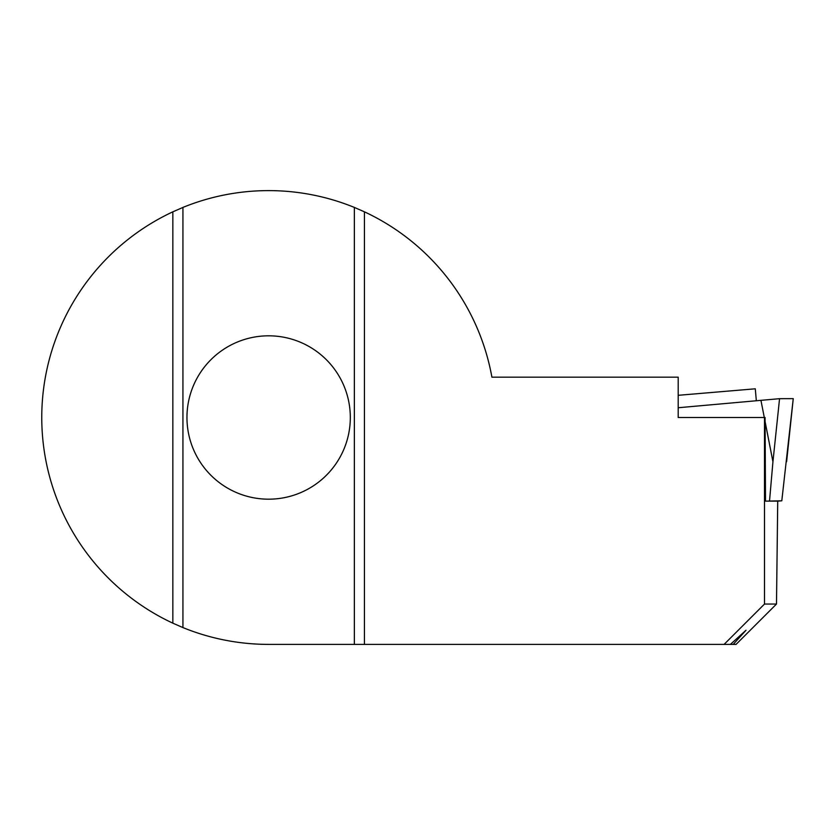 <?xml version="1.0" encoding="UTF-8"?>
<svg xmlns="http://www.w3.org/2000/svg" width="835" height="835" viewBox="0 0 835 835"><rect width="100%" height="100%" fill="white"/><g stroke="black" fill="none" stroke-linecap="round" stroke-linejoin="round"><path stroke-width="1.25" d="M678.197 395.31L755.289 388.807L756.322 400.685M724.102 644.39L764.495 604.049L776.498 604.049L777.719 501.136L765.518 501.136L765.069 417.5L678.197 417.5L678.197 377.169L491.909 377.169A226.89 226.89 0 0 0 364.436 211.829L364.436 644.39L730.385 644.39L746.02 630.237L733.224 644.39L736.063 644.39L776.498 604.049L777.729 501.146L781.8 500.802L793.25 398.639L779.556 398.681L678.197 407.741M781.8 500.802L766.279 501.136M769.536 500.843L772.939 461.755L765.121 421.727M268.64 499.184A81.684 81.684 0 0 0 350.314 417.5A81.684 81.684 0 0 0 268.64 335.816A81.684 81.684 0 0 0 186.957 417.5A81.684 81.684 0 0 0 268.64 499.184M730.385 644.39L733.224 644.39M364.436 211.829L354.353 207.424A226.89 226.89 0 0 0 182.928 207.424L172.845 211.829A226.89 226.89 0 0 0 172.845 623.171L172.845 211.829M364.436 644.39L268.64 644.39A226.89 226.89 0 0 1 182.928 627.576L182.928 207.424M764.495 417.5L764.495 604.049M172.845 623.171L182.928 627.576M354.353 207.424L354.353 644.39M764.296 417.5L760.925 400.268M772.939 461.755L779.556 398.681M786.612 461.713L793.25 398.639"/></g></svg>
